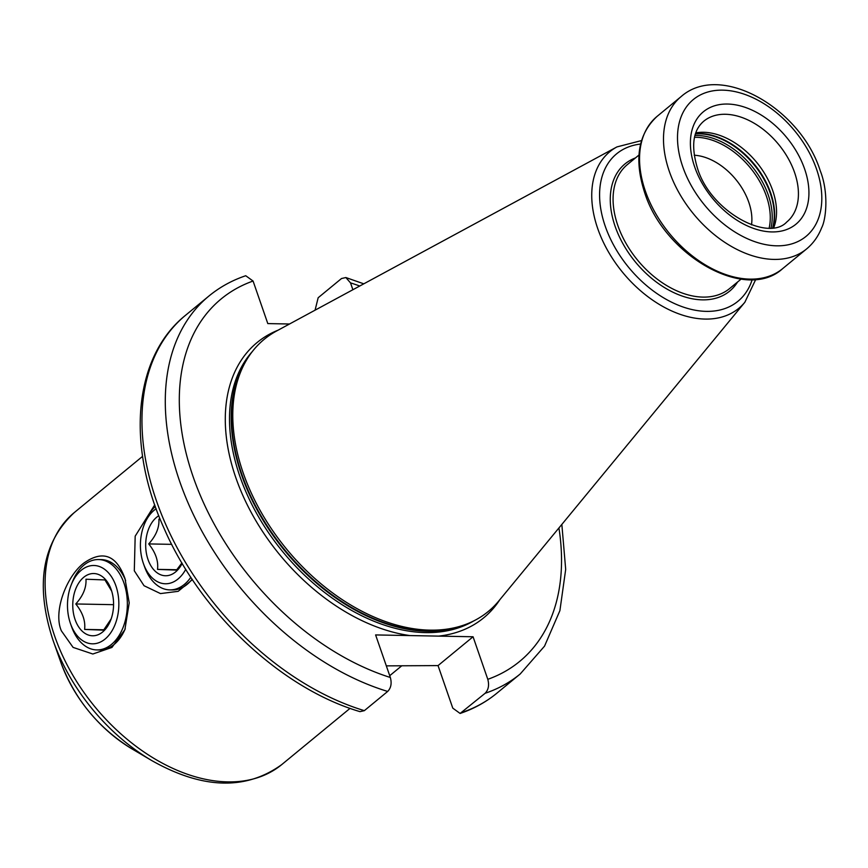 <?xml version="1.0" encoding="UTF-8"?>
<svg xmlns="http://www.w3.org/2000/svg" width="868" height="868" viewBox="0 0 868 868"><rect width="100%" height="100%" fill="white"/><g stroke="black" fill="none" stroke-linecap="round" stroke-linejoin="round"><path stroke-width="1.3" d="M751.525 224.855A52.731 34.731 -129.5 0 0 748.78 202.233A52.731 34.731 50.5 0 0 694.205 155.22M695.778 132.88A65.284 42.999 50.5 0 1 772.694 190.526A65.284 42.999 -129.5 0 1 773.757 227.6M616.953 146.909L276.588 330.99A176.269 116.106 50.5 0 0 246.328 360.404A176.269 116.106 50.5 0 0 243.17 472.865A176.269 116.106 -129.5 0 0 464.141 624.982A176.269 116.106 -129.5 0 0 498.818 600.927L744.852 302.259A101.437 66.814 -129.5 0 1 667.557 308.986A101.437 66.814 -129.5 0 1 597.726 228.555A101.437 66.814 50.5 0 1 616.953 146.909L641.528 140.573M208.993 295.977L185.654 315.192C133.542 356.9 126.11 444.904 164.085 528.406C200.758 612.884 281.286 688.487 359.981 711.641L364.343 710.653L387.681 691.438A244.819 161.253 -129.5 0 1 190.287 507.932A244.819 161.253 -129.5 0 1 208.993 295.977C219.821 287.091 232.071 280.342 245.731 275.731L253.065 281.037L267.8 323.59L289.5 324.003M387.681 691.438C391.034 687.988 391.924 683.333 390.34 677.485L375.605 634.931L438.6 636.114L473.06 636.765L487.794 679.318C489.368 685.178 488.478 689.832 485.125 693.282L460.105 713.453L452.781 708.136L438.047 665.593L386.314 665.865M192.392 579.629L178.157 591.336L160.482 593.582L144.045 585.726L134.301 570.797L135.18 536.174L154.743 504.84M124.959 578.479L129.224 602.848L124.883 629.68L111.939 647.43L92.843 654.016L73.086 647.398L61.368 630.83C52.861 611.408 66.803 575.744 84.044 562.931C102.858 549.932 116.496 555.119 124.959 578.479L124.818 578.066M473.06 636.765L438.047 665.593M315.073 310.169L318.165 297.746L341.504 278.53L345.865 277.543L350.509 282.881L352.885 289.728M190.83 577.274A45.201 29.631 91.1 0 1 184.385 584.392A45.201 29.631 91.1 0 1 169.792 589.893L172.45 589.936A45.201 29.631 -88.9 0 0 187.043 584.435A45.201 29.631 -88.9 0 0 192.11 579.206M169.792 589.893A45.201 29.631 91.1 0 1 144.511 566.652L143.448 563.636A39.169 25.682 91.1 0 1 144.175 524.749A39.169 25.682 91.1 0 1 154.189 510.221A39.169 25.682 91.1 0 1 156.142 508.767M144.175 524.749L145.357 521.776A45.201 29.631 91.1 0 1 155.307 506.424M185.763 569.321A39.169 25.682 91.1 0 1 178.005 579.01A39.169 25.682 91.1 0 1 143.448 563.636M182.172 563.397A31.139 20.409 91.1 0 1 175.564 571.958A31.139 20.409 91.1 0 1 148.005 559.502A31.139 20.409 91.1 0 1 156.631 517.274A31.139 20.409 91.1 0 1 158.79 515.733M160.179 519.227L158.898 519.183C159.43 527.505 156.045 535.751 148.721 543.921C155.578 552.482 158.518 560.967 157.531 569.386L176.529 570.102L181.9 562.931M157.531 569.386L176.833 569.744M148.721 543.921L171.69 544.355M125.665 580.605A45.201 29.631 -88.9 0 0 101.22 559.6L98.572 559.556A45.201 29.631 91.1 0 1 126.598 593.864A45.201 29.631 91.1 0 1 111.462 644.425A45.201 29.631 91.1 0 1 96.858 649.926A45.201 29.631 91.1 0 1 71.577 626.696L70.514 623.68A39.169 25.682 91.1 0 1 71.252 584.782A39.169 25.682 91.1 0 1 81.256 570.254A39.169 25.682 91.1 0 1 115.921 585.922A39.169 25.682 91.1 0 1 105.082 639.054A39.169 25.682 91.1 0 1 70.514 623.68M71.252 584.782L72.424 581.82A45.201 29.631 91.1 0 1 83.968 565.046A45.201 29.631 91.1 0 1 98.572 559.556M96.858 649.926L99.516 649.98A45.201 29.631 -88.9 0 0 114.109 644.479A45.201 29.631 -88.9 0 0 125.263 628.682M102.63 631.991A31.139 20.409 91.1 0 1 75.082 619.546A31.139 20.409 91.1 0 1 83.697 577.318A31.139 20.409 91.1 0 1 111.169 589.535A31.139 20.409 91.1 0 1 110.583 620.446A31.139 20.409 91.1 0 1 102.63 631.991M111.701 591.13L104.963 579.943L85.965 579.227C86.507 587.549 83.111 595.795 75.787 603.965C82.655 612.526 85.596 621.011 84.608 629.419L103.596 630.146L111.18 618.862M84.608 629.419L103.91 629.788M75.787 603.965L113.578 604.681M694.509 137.318A65.914 43.411 50.5 0 1 766.39 196.114A65.914 43.411 -129.5 0 1 769.167 227.991M770.99 227.904A66.793 43.997 -129.5 0 0 768.288 195.116A66.793 43.997 50.5 0 0 694.942 135.538M695.42 133.954A66.793 43.997 50.5 0 1 770.339 193.423A66.793 43.997 -129.5 0 1 772.639 227.752M772.889 227.72A66.684 43.932 -129.5 0 0 770.719 193.054A66.684 43.932 50.5 0 0 695.496 133.705M794.578 172.515A65.284 42.999 50.5 0 0 703.785 121.184C692.968 130.374 690.852 146.008 697.416 168.077C710.393 211.738 768.158 242.205 786.777 221.991A65.284 42.999 50.5 0 0 794.578 172.515M804.636 169.021A72.814 47.968 50.5 0 0 727.514 104.041A72.814 47.968 50.5 0 0 694.682 166.938A72.814 47.968 50.5 0 0 771.804 231.93A72.814 47.968 50.5 0 0 804.636 169.021M816.582 169.249A88.634 58.384 50.5 0 0 722.708 90.153A88.634 58.384 50.5 0 0 682.736 166.721A88.634 58.384 50.5 0 0 776.61 245.818A88.634 58.384 50.5 0 0 816.582 169.249M681.109 96.598A98.681 65.002 50.5 0 0 669.315 171.376A98.681 65.002 50.5 0 0 806.546 248.975C813.294 243.355 818.318 236.291 821.638 227.785C826.184 219.257 828.81 192.24 820.238 170.768C800.741 108.608 720.657 61.693 681.109 96.598L657.163 116.312A98.681 65.002 50.5 0 0 645.369 191.09A98.681 65.002 -129.5 0 0 782.6 268.679C745.851 302.411 664.161 255.496 644.609 192.457C633.933 159.365 638.121 133.976 657.163 116.312M741.12 279.084L729.543 288.61A80.355 52.926 -129.5 0 1 617.81 225.43A80.355 52.926 50.5 0 1 627.412 164.551L638.978 155.025M635.441 157.933A82.362 54.25 50.5 0 0 615.13 226.364A82.362 54.25 -129.5 0 0 674.946 293.156A82.362 54.25 -129.5 0 0 737.572 282.002M752.198 279.604A95.48 62.887 -129.5 0 1 681.662 306.502A95.48 62.887 -129.5 0 1 605.224 226.179A95.48 62.887 50.5 0 1 640.606 144.045M464.141 624.982L461.733 625.817A175.369 115.509 -129.5 0 1 241.901 474.481A175.369 115.509 50.5 0 1 245.036 362.596L246.328 360.404M246.935 359.385A175.26 115.444 50.5 0 0 241.521 474.861A175.26 115.444 -129.5 0 0 465.259 624.58M473.841 620.859A175.26 115.444 -129.5 0 1 239.839 476.239A175.26 115.444 50.5 0 1 252.23 351.659M278.075 330.176A178.276 117.43 50.5 0 0 235.814 477.639A178.276 117.43 -129.5 0 0 410.065 635.582M60.868 662.436C74.822 699.337 98.561 728.176 132.099 748.965A115.932 76.362 50.5 0 1 60.868 662.436L52.84 639.727A160.265 105.57 50.5 0 0 53.263 640.942A160.265 105.57 50.5 0 0 151.737 760.552C202.418 789.175 245.742 790.531 281.709 764.621A163.206 107.502 50.5 0 1 54.738 636.287A163.206 107.502 50.5 0 1 74.247 512.608L142.591 456.351M185.654 315.192A244.819 161.253 50.5 0 0 166.96 527.147A244.819 161.253 50.5 0 0 364.343 710.653M461.787 712.498A244.819 161.253 50.5 0 0 496.854 693.207C486.026 702.093 473.776 708.841 460.105 713.453M253.065 281.037A234.772 154.645 50.5 0 0 193.163 476.836A234.772 154.645 50.5 0 0 390.34 677.485M487.794 679.318A234.772 154.645 50.5 0 0 558.927 527.961M359.743 286.017A234.772 154.645 50.5 0 0 350.509 282.881M499.892 599.625A178.276 117.43 -129.5 0 1 438.6 636.114M561.846 524.413L565.686 569.408L559.903 610.627L544.54 646.139L520.192 673.991A244.819 161.253 -129.5 0 1 485.125 693.282M806.546 248.975L782.6 268.679M744.852 302.259L755.778 279.366M132.099 748.965L151.737 760.552M401.569 665.951L389.721 675.695M350.054 708.353L281.709 764.621M52.84 639.716C35.035 584.989 42.163 542.619 74.247 512.608M363.79 283.825L345.865 277.543M520.192 673.991L496.854 693.207"/></g></svg>
